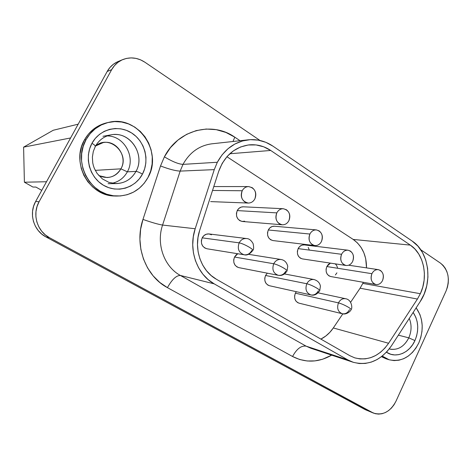 <?xml version="1.0" encoding="UTF-8"?>
<svg xmlns="http://www.w3.org/2000/svg" width="472" height="472" viewBox="0 0 472 472"><rect width="100%" height="100%" fill="white"/><g stroke="black" fill="none" stroke-linecap="round" stroke-linejoin="round"><path stroke-width="0.71" d="M234.808 137.181L232.956 141.5L234.808 137.181L225.876 132.431L216.223 129.67L206.217 129.033L196.24 130.591L186.688 134.314L177.956 140.078L170.416 147.683L164.392 156.834C178.097 129.688 212.205 121.103 234.808 137.181L240.083 140.721L234.808 137.181M211.533 143.854C199.154 145.636 189.644 152.474 183 164.374C178.558 164.126 172.357 161.613 164.392 156.834L160.521 165.961L142.969 219.421L140.615 229.262L139.907 239.357L140.868 249.381L143.453 258.998L147.571 267.889L153.075 275.784L159.772 282.433L167.43 287.637L292.557 356.496L299.702 359.517L307.243 360.991L314.948 360.891L322.588 359.251L331.668 355.151C318.529 362.608 305.49 363.051 292.557 356.496C296.693 348.891 301.213 345.439 306.121 346.153L310.989 348.306L353.044 362.225L347.905 359.935L306.121 346.153L347.905 359.935L214.182 283.849C196.871 274.468 188.086 249.658 195.184 228.749L214.264 169.631L217.327 162.262L183 164.374L180.168 171.1L214.264 169.631L180.168 171.1L162.569 225.061L195.184 228.749L162.569 225.061C156.025 244.124 164.238 266.798 180.392 275.459L214.182 283.849L180.392 275.459L306.121 346.153L311.278 348.401M390.698 349.274C398.439 350.065 404.469 346.259 408.793 337.852C411.655 331.167 411.808 324.683 409.265 318.411C411.808 324.683 411.655 331.167 408.793 337.852L414.941 340.566C419.16 330.193 418.57 320.818 413.159 312.423L415.832 317.314L417.154 321.703L417.726 326.4L417.543 331.226L416.599 336.005L414.941 340.566L412.622 344.725L409.726 348.342L406.362 351.274L402.651 353.398L398.728 354.643L394.751 354.944L390.857 354.289L386.432 352.206C395.825 358.773 409.56 352.973 414.941 340.566L408.793 337.852L398.368 335.161L408.793 337.852C404.079 346.843 397.619 350.548 389.424 348.973L389.424 348.973M418.8 342.92C411.59 356.726 401.696 362.331 389.117 359.752L382.237 356.077L384.827 357.864L389.311 359.806L394.091 360.596L398.97 360.207L403.772 358.667L408.315 356.047L412.428 352.448L415.968 348.017L418.8 342.92L420.823 337.344L421.974 331.497L422.204 325.591L421.502 319.851L419.897 314.47L416.151 307.827C423.189 318.157 424.068 329.857 418.8 342.92M386.261 358.879L381.459 356.684L387.695 359.257M114.006 134.52C131.859 133.116 145.099 155.854 135.977 171.419L127.351 171.832C135.971 157.123 124.047 135.57 107.067 135.954C124.047 135.57 135.971 157.123 127.351 171.832L120.909 168.84C130.225 153.447 109.115 133.954 95.574 145.995L103.256 142.556C116.667 139.895 127.953 156.993 120.909 168.84L95.244 170.362L120.909 168.84C117.799 174.245 113.186 177.147 107.073 177.555L98.843 175.631C108.094 179.443 115.445 177.183 120.909 168.84L127.351 171.832C123.941 177.938 118.891 181.744 112.2 183.248C118.891 181.744 123.941 177.938 127.351 171.832L135.977 171.419C131.558 179.124 124.997 183.183 116.289 183.596L113.563 183.455M95.373 146.361C95.491 145.819 94.359 144.792 91.963 143.287C84.105 157.418 89.662 177.301 103.445 185.242C117.121 193.402 135.246 187.986 142.455 174.127L139.305 178.888L135.316 182.906L130.638 186.033L125.44 188.139L119.912 189.142L114.254 188.989L108.696 187.673L103.445 185.242L98.713 181.779L94.683 177.407L91.533 172.298L89.385 166.645L88.329 160.681L88.417 154.633L89.65 148.757L91.963 143.287L95.273 138.432L99.439 134.396L104.294 131.328L109.634 129.34L115.256 128.508L120.926 128.856L126.437 130.349L131.576 132.927L136.154 136.479L140.001 140.868L142.975 145.925L144.981 151.453L145.948 157.253L145.836 163.105L144.656 168.799L142.455 174.127C139.559 172.433 137.399 171.531 135.977 171.419C137.399 171.531 139.559 172.433 142.455 174.127C149.86 160.38 144.916 141.264 131.576 132.927C118.354 124.384 99.621 129.027 91.963 143.287C94.359 144.792 95.491 145.819 95.373 146.361L95.12 146.491M86.046 139.671C91.291 130.526 98.843 124.755 108.707 122.366C137.735 114.725 163.165 151.831 147.99 177.507C140.992 189.714 130.549 195.898 116.667 196.045C91.096 196.446 72.228 162.834 86.046 139.671L84.417 139.96L86.046 139.671L83.19 146.409L81.674 153.642L81.567 161.082L82.877 168.427L85.532 175.372L89.42 181.649L94.388 187.012L100.217 191.248L106.672 194.21L113.498 195.792L120.431 195.957L127.204 194.706L133.564 192.104L139.275 188.263L144.143 183.337L147.99 177.507L150.68 170.994L152.114 164.032L152.255 156.875L151.081 149.783L148.639 143.022L145.01 136.827L140.32 131.44L134.726 127.068L128.437 123.888L121.688 122.03L114.725 121.581L107.817 122.578L101.244 124.997L95.267 128.75L90.128 133.706L86.046 139.671M108.637 122.384L106.955 122.761C97.144 125.133 89.627 130.868 84.417 139.96L81.573 146.656L80.069 153.843L79.963 161.241L81.267 168.539L83.904 175.442L87.78 181.679L92.718 187.006L98.518 191.219L104.943 194.163L111.734 195.738L115.056 195.992M249.299 247.228C251.918 248.85 253.092 249.912 252.809 250.408C253.092 249.912 251.918 248.85 249.299 247.228C245.186 244.844 241.8 243.381 239.145 242.844C241.8 243.381 245.186 244.844 249.299 247.228M206.984 248.768L204.765 247.977L202.748 246.136L201.55 243.564L201.355 240.649L202.193 237.853C203.792 235.044 206.075 233.74 209.037 233.947L246.502 238.543C243.328 238.325 240.873 239.758 239.145 242.844C240.873 239.758 243.328 238.325 246.502 238.543C248.992 238.561 251.192 240.254 253.11 243.617C253.859 247.293 253.783 249.517 252.874 250.278M251.806 250.496C250.024 253.688 247.487 255.116 244.195 254.786L206.931 248.762C201.927 247.009 200.346 243.369 202.193 237.853L239.145 242.844L202.193 237.853L203.939 235.593L206.317 234.218L208.966 233.941L211.48 234.79M283.814 268.131C286.209 269.612 287.265 270.574 286.988 271.017C287.265 270.574 286.209 269.612 283.814 268.131C279.855 265.842 276.492 264.385 273.725 263.748C276.492 264.385 279.855 265.842 283.814 268.131M248.508 254.32L281.058 259.5C277.914 259.187 275.465 260.609 273.725 263.748C275.465 260.609 277.914 259.187 281.058 259.5C284.48 260.084 286.71 262.338 287.749 266.255L287.053 270.887M238.897 267.636L236.968 266.916L235.032 265.14L233.888 262.633L233.705 259.789L234.519 257.045L273.725 263.748L234.519 257.045L236.201 254.815L237.764 253.747L234.519 257.045C232.737 262.32 234.171 265.848 238.82 267.624L278.279 275.306C273.317 273.388 271.795 269.536 273.725 263.748C271.795 269.536 273.317 273.388 278.279 275.306C281.524 275.713 284.038 274.297 285.831 271.07M316.812 288.121C319.007 289.478 319.969 290.351 319.692 290.746C319.969 290.351 319.007 289.478 316.812 288.121C313.007 285.92 309.667 284.463 306.794 283.743C309.667 284.463 313.007 285.92 316.812 288.121M284.486 273.949L314.051 279.542C310.954 279.164 308.535 280.563 306.794 283.743C308.535 280.563 310.954 279.164 314.051 279.542C317.697 280.663 319.815 282.875 320.411 286.162L319.756 290.61M269.577 285.761L267.884 285.106L266.031 283.383L264.934 280.946L264.768 278.167L265.559 275.471L306.794 283.743L265.559 275.471L267.299 273.164L265.559 275.471C263.836 280.545 265.146 283.967 269.488 285.737L310.936 294.935C306.322 293.023 304.942 289.295 306.794 283.743C304.942 289.295 306.322 293.023 310.936 294.935C314.116 295.401 316.6 294.003 318.382 290.746M348.401 307.254C350.413 308.493 351.286 309.29 351.021 309.644C351.286 309.29 350.413 308.493 348.401 307.254C344.737 305.136 341.421 303.679 338.453 302.882C341.421 303.679 344.737 305.136 348.401 307.254M318.181 292.846L345.598 298.729C342.566 298.298 340.182 299.685 338.453 302.882C340.182 299.685 342.566 298.298 345.598 298.729C351.994 299.661 352.602 308.794 351.085 309.508M299.095 303.177L297.596 302.582L295.814 300.918L294.764 298.546L294.611 295.82L295.383 293.177L338.453 302.882L295.383 293.177L296.322 291.69L295.383 293.177C293.72 298.074 294.923 301.396 299 303.154L342.247 313.732C337.934 311.85 336.666 308.234 338.453 302.882C336.666 308.234 337.934 311.85 342.247 313.732C345.351 314.24 347.787 312.859 349.551 309.591M212.536 190.458L242.201 190.759C243.682 188.08 245.806 186.688 248.585 186.576C254.792 187.986 256.886 192.08 254.874 198.859C253.346 201.638 251.133 203.043 248.237 203.06C242.195 201.509 240.183 197.408 242.201 190.759L212.536 190.458M283.3 208.724C280.486 208.718 278.321 210.105 276.804 212.884C275.04 217.415 275.902 221.067 279.383 223.834L282.203 224.79C285.118 224.884 287.359 223.498 288.917 220.63C290.663 216.141 289.82 212.512 286.38 209.727L283.3 208.724L243.298 206.801C240.667 206.795 238.649 208.058 237.239 210.589L276.804 212.884C278.321 210.105 280.486 208.718 283.3 208.724C288.994 210.252 290.864 214.223 288.917 220.63C287.359 223.498 285.118 224.884 282.203 224.79C276.651 223.15 274.851 219.179 276.804 212.884L237.239 210.589L238.926 208.394L241.216 207.078L243.363 206.807M316.423 229.917C313.609 229.817 311.431 231.191 309.892 234.041C308.192 238.484 309.001 242.042 312.334 244.702L314.765 245.576C317.668 245.753 319.91 244.378 321.485 241.452C323.172 237.05 322.37 233.51 319.084 230.843L316.423 229.917L274.409 226.23C271.766 226.135 269.73 227.386 268.297 229.988L309.892 234.041C311.431 231.191 313.609 229.817 316.423 229.917C321.68 231.516 323.367 235.363 321.485 241.452C319.91 244.378 317.668 245.753 314.765 245.576C309.632 243.882 308.009 240.042 309.892 234.041L268.297 229.988L269.925 227.817L272.132 226.507L274.438 226.235M348.076 250.213C345.286 250.036 343.114 251.393 341.569 254.29C339.917 258.656 340.69 262.119 343.876 264.674L345.994 265.47C348.861 265.724 351.091 264.361 352.672 261.394C354.301 257.069 353.54 253.623 350.389 251.057L348.076 250.213L304.251 244.903C301.62 244.732 299.584 245.977 298.133 248.626L341.569 254.29C343.114 251.393 345.286 250.036 348.076 250.213C352.956 251.847 354.484 255.57 352.672 261.394C351.091 264.361 348.861 265.724 345.994 265.47C341.226 263.76 339.752 260.037 341.569 254.29L298.133 248.626L299.708 246.484L301.838 245.174L304.204 244.897M330.754 276.539L328.937 275.854L327.22 274.185L326.217 271.831L326.081 269.146L326.825 266.544L371.912 273.695C373.458 270.763 375.612 269.418 378.367 269.654C382.916 271.3 384.308 274.916 382.556 280.504C380.981 283.501 378.78 284.846 375.96 284.545C371.505 282.828 370.16 279.217 371.912 273.695L326.825 266.544L328.347 264.432L330.418 263.122L326.825 266.544C325.19 271.606 326.482 274.934 330.695 276.533L375.96 284.545C378.78 284.846 380.981 283.501 382.556 280.504C384.137 276.262 383.417 272.899 380.397 270.426L378.367 269.654C375.612 269.418 373.458 270.763 371.912 273.695C370.319 277.978 371.051 281.353 374.101 283.82L375.96 284.545M362.815 283.401L363.316 282.303L362.815 283.401L420.357 293.714L362.815 283.401L360.089 288.209L350.619 302.263L360.089 288.209L362.815 283.401M366.526 267.884C366.549 255.322 362.107 245.835 353.186 239.428L410.345 245.121C423.897 253.912 428.47 276.781 420.357 293.714L417.419 299.047L360.089 288.209L417.419 299.047L388.598 343.262C379.341 356.277 368.048 361.133 354.714 357.841L349.882 355.705L216.471 279.294L349.882 355.705L354.791 357.864L359.994 358.926L365.334 358.862L370.644 357.688L375.771 355.457L380.556 352.236L384.875 348.124L388.598 343.262L417.419 299.047L420.357 293.714L422.759 287.153L424.121 280.232L424.393 273.211L423.567 266.332L421.667 259.86L418.758 254.019L414.941 249.045L410.345 245.121L270.716 150.462L229.817 153.748L270.716 150.462L410.345 245.121L353.186 239.428L226.908 156.722L353.186 239.428L357.511 242.986L361.115 247.499L363.877 252.791L365.688 258.656L366.526 267.884M366.384 410.186L296.227 372.325L364.992 409.531L373.352 413.053M122.608 59.643L118.024 61.584C113.374 63.596 109.758 66.894 107.179 71.478L111.663 69.661L39.087 201.739L111.663 69.661L107.179 71.478L35.63 201.497L39.087 201.739L37.04 206.529L35.966 211.639L35.907 216.86L36.869 221.987L38.81 226.814L41.642 231.15L45.253 234.826L49.501 237.705C37.07 231.351 31.966 214.046 39.087 201.739L35.63 201.497C28.615 213.609 33.648 230.637 45.902 236.897L49.501 237.705L372.101 412.451L364.992 409.531L375.24 413.684L378.585 414.109L382.013 413.72L385.388 412.534L388.586 410.605L391.489 408.009L393.978 404.846L395.973 401.235L446.069 290.988L447.438 287.212L448.217 283.235L448.382 279.194L447.922 275.247L446.86 271.536L445.226 268.202L443.084 265.376L440.506 263.158L420.729 249.717L440.506 263.158C448.471 270.025 450.323 279.3 446.069 290.988L395.973 401.235C390.303 411.808 382.786 415.755 373.429 413.083L49.501 237.705L45.902 236.897L138.921 287.224L45.902 236.897L41.719 234.059L38.155 230.442L35.359 226.171L33.447 221.421L32.497 216.377L32.556 211.238L33.612 206.211L35.63 201.497L107.179 71.478L109.905 67.531L113.345 64.292L117.351 61.879M333.309 327.957L388.598 343.262L333.309 327.957L342.814 313.851L333.309 327.957C329.963 332.878 325.827 336.595 320.901 339.102L325.839 335.993L329.851 332.323L333.309 327.957M216.471 279.294C201.125 270.916 193.39 248.921 199.668 230.389L218.672 171.419L199.668 230.389L198.004 237.428L197.485 244.649L198.11 251.818L199.874 258.697L202.7 265.069L206.5 270.739L211.143 275.53L216.471 279.294M218.672 171.419C224.442 155.813 234.649 146.957 249.287 144.863C256.998 144.208 264.143 146.072 270.716 150.462L263.677 146.798L256.072 144.934L248.248 144.981L240.584 146.969L233.463 150.822L227.227 156.368L222.212 163.347L218.672 171.419M210.642 201.603L248.237 203.06C251.133 203.043 253.346 201.638 254.874 198.859C256.685 194.287 255.789 190.552 252.19 187.655L248.585 186.576C245.806 186.688 243.682 188.08 242.201 190.759C240.378 195.378 241.286 199.131 244.927 202.016L248.237 203.06M244.655 221.197L242.107 221.451L239.682 220.595L237.746 218.748L236.602 216.2L236.425 213.332L237.239 210.589C235.434 216.335 237.127 219.964 242.325 221.474L282.203 224.79M272.916 240.555L270.621 239.752L268.763 237.965L267.671 235.487L267.506 232.678L268.297 229.988C266.55 235.475 268.084 238.997 272.91 240.555L314.765 245.576M302.381 258.898L300.351 258.154L298.564 256.432L297.519 254.013L297.366 251.269L298.133 248.626C296.445 253.883 297.85 257.305 302.346 258.892L345.982 265.47M308.204 247.417L309.237 249.824M336.914 272.851L335.409 274.952M335.226 263.848L336.53 265.252L337.521 267.6M244.195 254.786C238.826 252.886 237.145 248.903 239.145 242.844C237.145 248.903 238.826 252.886 244.195 254.786C247.051 255.612 249.918 254.148 252.809 250.408M248.284 139.818L211.81 143.818C199.314 145.523 189.709 152.373 183 164.374L217.327 162.262C224.578 149.128 234.897 141.647 248.284 139.818C257.151 138.963 265.364 141.069 272.904 146.131L412.215 241.109C429.308 252.137 433.113 282.651 420.139 301.697L391.418 345.852C380.945 360.608 368.154 366.065 353.044 362.225M347.905 359.935L353.434 362.354L359.292 363.528L365.298 363.44L371.269 362.107L377.022 359.581L382.403 355.947L387.241 351.327L391.418 345.852L420.139 301.697L424.127 294.115L426.765 285.778L427.939 277.064L427.597 268.361L425.75 260.054L422.469 252.52L417.891 246.101L412.215 241.109L272.904 146.131L265.83 142.314L258.196 140.125L250.29 139.659L242.419 140.963L234.891 144.013L228.017 148.704L222.076 154.869L217.327 162.262L214.264 169.631L195.184 228.749L193.308 236.69L192.723 244.838L193.437 252.921L195.432 260.674L198.629 267.854L202.925 274.238L208.164 279.619L214.182 283.849L347.905 359.935M144.833 62.18L260.037 140.485L144.833 62.18C137.659 57.549 130.266 56.699 122.661 59.625C117.947 61.667 114.283 65.012 111.663 69.661L114.436 65.661L117.917 62.369L121.977 59.926L126.449 58.416L131.151 57.891L135.906 58.369L140.526 59.82L144.833 62.18M138.921 287.224L296.227 372.325L138.921 287.224M106.07 122.968L99.533 125.375L93.586 129.104L88.476 134.03L84.417 139.96C70.676 162.982 89.438 196.382 114.885 195.986L116.501 196.039M53.23 130.26L23.6 147.146L24.396 182.216L32.946 187.054L24.396 182.216L46.498 181.744L24.396 182.216L23.6 147.146L70.599 137.954L23.6 147.146L53.23 130.26L78.175 124.183L53.23 130.26M35.896 187.059L32.946 187.054L35.896 187.059L41.748 190.375L35.896 187.059M108.123 183.679L116.289 183.596L109.067 182.452L102.412 178.929L97.126 173.466L94.347 168.427L93.391 165.69L92.736 162.864L92.388 157.105L93.297 151.494L95.362 146.373C98.937 140.09 104.159 136.243 111.026 134.85C129.824 130.709 145.83 154.763 135.977 171.419C130.974 179.956 123.605 183.98 113.87 183.49M306.121 346.153C301.213 345.439 296.693 348.891 292.557 356.496L167.43 287.637C172.009 279.453 176.327 275.394 180.392 275.459L306.121 346.153M167.43 287.637C145.411 276.126 134.007 245.328 142.969 219.421C151.707 222.483 158.238 224.365 162.569 225.061C156.025 244.124 164.238 266.798 180.392 275.459C176.327 275.394 172.009 279.453 167.43 287.637M162.569 225.061C158.238 224.365 151.707 222.483 142.969 219.421L160.521 165.961C169.141 169.224 175.69 170.935 180.168 171.1L162.569 225.061M183 164.374L180.168 171.1C175.69 170.935 169.141 169.224 160.521 165.961L164.392 156.834C172.357 161.613 178.558 164.126 183 164.374M389.117 359.752L386.243 358.873M213.786 186.576L248.585 186.576M348.643 265.211L378.367 269.654M351.021 309.644C351.251 310.493 346.713 315.184 342.247 313.732M319.692 290.746C317.09 294.416 314.175 295.808 310.936 294.935M286.988 271.017C284.681 274.545 281.778 275.972 278.279 275.306M102.955 136.296L111.026 134.85"/></g></svg>
